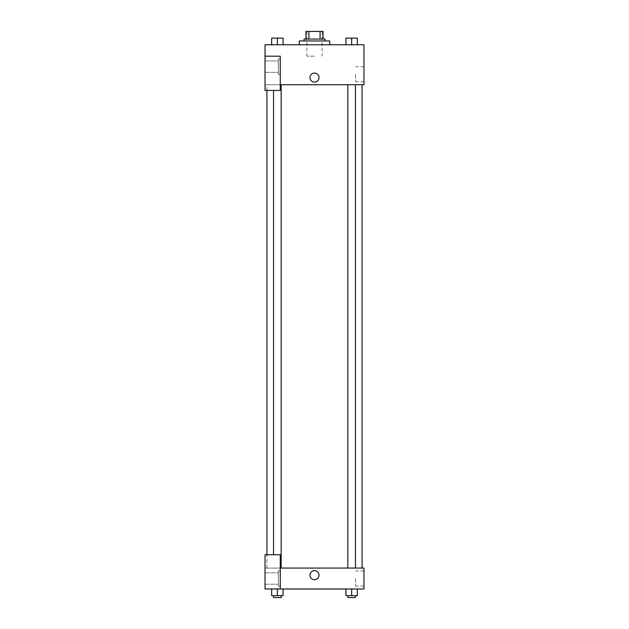 <?xml version="1.0" encoding="UTF-8"?>
<svg xmlns="http://www.w3.org/2000/svg" width="629" height="629" viewBox="0 0 629 629"><rect width="100%" height="100%" fill="white"/><g stroke="black" fill="none" stroke-linecap="round" stroke-linejoin="round"><path stroke-width="0.47" stroke-dasharray="3.15 2.36" d="M314.5 56.185L306.889 56.185L314.5 56.185M314.5 31.45L306.889 31.45L314.5 31.45M320.082 39.061L320.082 31.45L323.062 31.45L323.062 39.061L308.918 39.061L323.062 39.061M320.082 31.45L305.938 31.45M308.918 39.061L305.938 39.061L308.918 39.061L308.918 31.45M324.965 39.061L304.035 39.061M304.035 40.964L324.965 40.964L304.035 40.964M299.278 40.964L329.722 40.964M314.5 44.769L299.278 44.769L314.5 44.769M271.649 44.769L283.066 44.769L271.649 44.769L283.058 44.769L271.649 44.769L277.35 44.769L277.358 38.11L271.649 38.11L281.163 38.11L271.649 38.11L271.649 44.769L277.358 44.769L271.649 44.769L271.649 38.11L271.649 44.769L283.066 44.769L277.358 44.769L277.358 38.11L283.066 38.11L273.552 38.11L283.066 38.11L283.066 44.769L283.066 38.11M345.934 44.769L357.351 44.769L345.942 44.769L357.351 44.769L345.942 44.769L351.642 44.769L351.642 38.11L345.934 38.11L355.448 38.11L345.934 38.11L345.934 44.769L351.642 44.769L345.934 44.769L345.934 38.11L345.934 44.769L357.351 44.769L351.642 44.769L351.642 38.11L357.351 38.11L347.837 38.11L357.351 38.11L357.351 44.769L357.351 38.11M280.251 84.726L363.971 84.726L363.971 44.769L265.029 44.769L265.029 56.185L280.251 56.185L280.251 90.442L280.251 56.185L265.029 56.185L265.029 90.442L265.029 84.726L265.029 90.442L280.251 90.442L265.029 90.442L280.251 90.442L280.251 84.726L265.029 84.726L280.251 84.726L280.251 56.185L265.029 56.185M319.021 77.595A4.521 4.521 0 0 0 312.243 73.679A4.521 4.521 0 0 0 312.243 81.511A4.521 4.521 0 0 0 319.021 77.595A4.521 4.521 0 0 1 312.243 81.511A4.521 4.521 0 0 1 312.243 73.679A4.521 4.521 0 0 1 319.021 77.595M280.251 59.04L280.251 74.261L280.251 59.04L278.348 59.04L278.348 74.261L278.348 59.04L278.348 74.261L278.348 59.04L280.251 59.04L280.251 74.261L280.251 59.04M278.348 66.65L278.348 72.359L278.348 66.65M265.029 66.65L265.029 72.359L265.029 66.65M363.971 74.261L363.971 81.794L363.971 74.261M355.558 74.261L355.558 81.794L355.558 74.261M309.979 77.595A4.521 4.521 0 0 0 316.757 81.511A4.521 4.521 0 0 0 316.757 73.679A4.521 4.521 0 0 0 309.979 77.595M265.029 82.116L265.029 73.074L265.029 82.116M277.358 84.726L281.163 84.726L277.358 84.726M351.642 84.726L347.837 84.726L351.642 84.726M314.5 84.726L266.932 84.726L314.5 84.726M314.5 568.058L266.932 568.058L314.5 568.058M351.642 568.058L347.837 568.058L351.642 568.058M277.358 568.058L281.163 568.058L277.358 568.058M265.029 568.058L280.251 568.058L265.029 568.058L265.029 588.988L280.251 588.988L280.251 554.739L265.029 554.739L265.029 568.058M280.251 588.988L363.971 588.988L363.971 568.058L280.251 568.058L280.251 554.739L280.251 588.988L280.251 568.058M265.029 575.189L265.029 579.71L265.029 575.189M265.029 578.523L265.029 584.231L265.029 578.523M278.348 578.523L278.348 572.815L278.348 578.523M278.348 570.912L278.348 586.134L278.348 570.912L278.348 586.134L278.348 570.912L280.251 570.912L280.251 586.134L280.251 570.912L278.348 570.912M280.251 570.912L280.251 586.134L280.251 570.912M280.251 554.739L265.029 554.739L280.251 554.739M283.066 595.647L283.066 588.988L283.066 595.647L277.358 595.647L283.066 595.647L277.358 595.647L277.358 588.988L283.058 588.988L271.649 588.988L283.066 588.988L271.649 588.988L283.066 588.988L277.358 588.988L277.358 595.647L271.649 595.647L271.649 588.988L271.649 595.647L281.163 595.647L271.649 595.647L271.649 588.988M357.351 595.647L357.351 588.988L357.351 595.647L351.642 595.647L357.351 595.647L351.642 595.647L351.642 588.988L345.942 588.988L357.351 588.988L345.934 588.988L357.351 588.988L345.934 588.988L357.351 588.988L351.642 588.988L351.642 595.647L345.934 595.647L345.934 588.988L345.934 595.647L355.448 595.647L345.934 595.647L345.934 588.988M363.971 578.523L363.971 586.047L363.971 578.523M355.558 578.523L355.558 586.047L355.558 578.523M309.979 575.189A4.521 4.521 0 0 0 316.757 579.105A4.521 4.521 0 0 0 316.757 571.274A4.521 4.521 0 0 0 309.979 575.189M319.021 575.189A4.521 4.521 0 0 0 312.243 571.274A4.521 4.521 0 0 0 312.243 579.105A4.521 4.521 0 0 0 319.021 575.189A4.521 4.521 0 0 1 312.243 579.105A4.521 4.521 0 0 1 312.243 571.274A4.521 4.521 0 0 1 319.021 575.189M347.837 595.647L347.837 597.55L355.448 597.55L347.837 597.55L355.448 597.55L355.448 595.647L347.837 595.647L355.448 595.647M351.642 595.647L351.642 588.988M273.552 595.647L273.552 597.55L281.163 597.55L273.552 597.55L281.163 597.55L281.163 595.647L273.552 595.647L281.163 595.647M277.358 595.647L277.358 588.988M351.642 44.769L351.642 38.11M347.837 38.11L355.448 38.094M277.358 44.769L277.358 38.11M273.552 38.11L281.163 38.094M306.889 31.45L306.889 56.185M322.111 31.45L322.111 56.185M280.251 74.261L278.348 74.261L280.251 74.261M265.029 72.359L278.348 72.359L265.029 72.359M265.029 60.942L278.348 60.942L265.029 60.942M363.971 66.737L355.558 66.737M363.971 81.794L355.558 81.794M266.932 568.058L266.932 554.739M266.932 90.442L266.932 84.726M281.163 568.058L281.163 84.726M273.552 554.739L273.552 90.442M355.448 568.058L355.448 84.726M347.837 568.058L347.837 84.726M265.029 584.231L278.348 584.231L265.029 584.231M265.029 572.815L278.348 572.815L265.029 572.815M280.251 586.134L278.348 586.134L280.251 586.134M363.971 570.998L355.558 570.998M363.971 586.047L355.558 586.047"/><path stroke-width="0.94" d="M308.918 39.061L308.918 31.45L305.938 31.45L305.938 39.061L305.938 31.45M308.918 31.45L323.062 31.45L323.062 39.061M320.082 39.061L320.082 31.45M304.035 40.964L304.035 39.061L324.965 39.061L324.965 40.964M329.722 44.769L329.722 40.964L299.278 40.964L299.278 44.769M265.029 56.185L265.029 90.442L280.251 90.442L280.251 56.185L265.029 56.185L265.029 44.769L363.971 44.769L363.971 84.726L280.251 84.726M309.979 77.595A4.521 4.521 0 0 1 316.757 73.679A4.521 4.521 0 0 1 316.757 81.511A4.521 4.521 0 0 1 309.979 77.595M280.251 568.058L363.971 568.058L363.971 588.988L265.029 588.988L265.029 554.739L280.251 554.739L280.251 588.988M309.979 575.189A4.521 4.521 0 0 1 316.757 571.274A4.521 4.521 0 0 1 316.757 579.105A4.521 4.521 0 0 1 309.979 575.189M345.934 588.988L345.934 595.647L357.351 595.647L357.351 588.988L357.351 595.647M351.642 595.647L351.642 588.988M355.448 595.647L355.448 597.55L347.837 597.55L347.837 595.647M271.649 588.988L271.649 595.647L283.066 595.647L283.066 588.988L283.066 595.647M277.358 595.647L277.358 588.988M281.163 595.647L281.163 597.55L273.552 597.55L273.552 595.647M345.934 44.769L345.934 38.11L357.351 38.11L357.351 44.769L357.351 38.11M351.642 44.769L351.642 38.11L347.837 38.094M355.448 38.11L351.642 38.094M271.649 44.769L271.649 38.11L283.066 38.11L283.066 44.769L283.066 38.11M277.358 44.769L277.358 38.11L273.552 38.094M281.163 38.11L277.358 38.094M362.068 568.058L362.068 84.726M266.932 554.739L266.932 90.442M347.837 84.726L347.837 568.058M355.448 84.726L355.448 568.058M281.163 568.058L281.163 84.726M273.552 554.739L273.552 90.442"/></g></svg>
